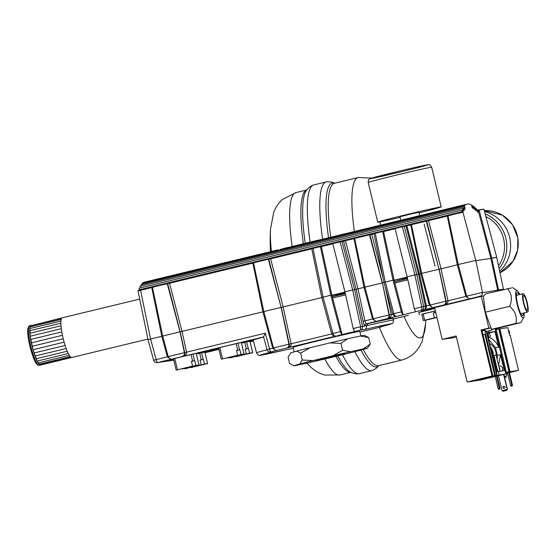 <?xml version="1.0" encoding="UTF-8"?>
<svg xmlns="http://www.w3.org/2000/svg" width="556" height="556" viewBox="0 0 556 556"><rect width="100%" height="100%" fill="white"/><g stroke="black" fill="none" stroke-linecap="round" stroke-linejoin="round"><path stroke-width="0.83" d="M267.36 259.492L260.305 260.799L254.662 262.515M368.475 235.049L361.414 236.349L355.777 238.072M482.101 209.397L477.924 210.043M461.807 212.482L454.752 213.789L449.109 215.506M166.251 283.935L159.19 285.242L153.553 286.959M425.25 221.323L418.195 222.622L412.552 224.346M281.086 249.199L288.564 247.316M324.224 238.705L322.452 239.205M475.818 260.66L490.927 258.373L478.132 210.265A130.507 25.416 74.9 0 0 477.799 209.904L477.736 212.468L475.887 208.048L475.957 210.731L474.178 206.568L474.275 209.362L472.565 205.442L472.69 208.347L471.078 204.615A130.493 25.409 74.9 0 0 467.109 204.135L318.63 240.15M301.421 244.195L279.751 249.595M318.435 240.081L301.811 244.133M301.588 244.153L304.542 243.535M309.761 242.173L305.661 243.167L310.894 242.013M305.661 243.167L305.751 243.875M467.109 204.135A130.493 25.409 74.9 0 0 464.552 205.602L464.976 209.515L463.593 206.797L464.031 210.905L462.675 208.312L463.037 212.566M278.285 249.783L144.671 282.087A130.493 25.527 77.9 0 0 142.058 283.567L142.009 284.547M419.127 212.83A32.637 0.619 166.5 0 0 441.2 206.929A32.637 0.619 166.5 0 0 413.949 212.837A32.637 0.619 166.5 0 0 377.732 222.15A32.637 0.619 166.5 0 0 390.569 219.585A32.637 0.619 166.5 0 0 400.084 217.403M218.793 348.834A20.968 0.347 166.6 0 0 218.244 349.05A20.968 0.347 166.6 0 0 218.828 348.994M250.096 341.759A20.968 0.347 166.6 0 0 253.383 340.925M253.258 340.453A20.968 0.347 166.6 0 0 241.506 343.149M241.485 343.059A20.968 0.347 166.6 0 0 250.429 340.633A20.968 0.347 166.6 0 0 225.965 346.103A20.968 0.347 166.6 0 0 209.633 350.349A20.968 0.347 166.6 0 0 218.71 348.487M196.372 353.964A20.968 0.347 166.6 0 0 205.317 351.538A20.968 0.347 166.6 0 0 180.853 357.008A20.968 0.347 166.6 0 0 164.52 361.254A20.968 0.347 166.6 0 0 173.597 359.391M173.68 359.739A20.968 0.347 166.6 0 0 173.131 359.954A20.968 0.347 166.6 0 0 173.715 359.899M204.99 352.664A20.968 0.347 166.6 0 0 213.928 350.231A20.968 0.347 166.6 0 0 196.393 354.054M265.295 333.197L269.57 348.953L267.033 349.634L263.572 336.88L265.295 333.197L168.176 356.591L162.699 336.005L152.434 287.299L159.155 285.562L169.524 283.254L182.048 331.404L186.559 352.233C186.705 354.179 185.607 355.555 183.265 356.354C184.502 355.798 184.974 354.568 184.689 352.657L180.179 331.828L263.829 311.624M168.176 356.591C169.747 358.926 170.991 359.718 171.915 358.974L172.214 358.933M170.449 358.898L167.363 356.869L161.789 336.304L162.713 336.067M168.19 356.646L153.623 360.253A3.266 3.266 0 0 0 157.258 362.63A3.266 3.197 81.4 0 0 157.529 362.575L173.771 360.121M267.075 349.773A49.039 0.82 -13.4 0 0 256.545 352.817L253.168 340.112A49.38 0.827 -13.4 0 1 263.634 337.089M466.672 296.181L458.255 264.552L475.755 260.382L482.504 292.407L466.672 296.181C468.319 298.544 469.563 299.336 470.404 298.565L470.758 298.509M468.833 298.454L465.907 296.452L457.345 264.851L458.269 264.614M466.686 296.244L447.983 300.782C448.122 302.735 447.024 304.111 444.689 304.91C445.926 304.354 446.398 303.124 446.114 301.206L439.177 269.208L457.345 264.851L447.309 216.103L448.011 215.93M497.849 290.878L490.927 258.373L491.733 258.199L498.697 290.677M477.771 296.876L477.694 296.897C482.552 295.076 481.433 297.057 482.504 292.407M430.115 305.022L421.698 273.392L439.025 269.236L445.794 301.255L430.115 305.022C431.762 307.378 433.006 308.177 433.854 307.399L434.208 307.35M432.276 307.287L429.357 305.286L420.788 273.684L421.719 273.455M430.129 305.077L426.362 306.008C426.57 307.954 425.736 309.268 423.839 309.949C425.173 309.379 425.701 308.142 425.423 306.224L418.494 274.226L420.788 273.684L410.752 224.937L411.454 224.763M384.05 282.392L385.287 282.066L393.85 313.667C394.454 315.516 395.434 316.392 396.775 316.288L398.214 316.086M421.698 273.392L411.433 224.68L428.53 220.642L441.054 268.784L447.983 300.782L445.794 301.255A3.266 3.197 81.4 0 1 443.417 305.098L421.629 310.283L421.816 306.912L414.88 274.914L418.494 274.226L405.97 226.083L410.752 224.937M385.176 286.681L391.202 314.508C391.348 316.461 390.249 317.837 387.907 318.637C389.144 318.081 389.617 316.85 389.332 314.932L382.403 282.935L384.057 282.566M392.626 314.168L389.012 314.981L382.403 282.935L369.879 234.792L374.014 233.819M396.018 318.317L396.748 318.213A3.266 3.197 -98.6 0 0 397.019 318.157L406.79 315.718M374.007 233.652L375.251 233.318L385.287 282.066L393.043 280.189L401.342 311.86L392.612 314.001M344.901 291.83L354.533 289.53L362.498 326.316C362.748 328.248 362.06 329.513 360.441 330.111L354.499 331.55L353.185 328.54L344.901 291.83L332.801 243.584L345.464 240.72L357.988 288.87L364.917 320.868L366.168 323.891A1.633 1.598 -98.6 0 0 364.979 325.809C364.354 325.614 363.714 324.106 363.047 321.292L356.111 289.294L364.938 287.181M375.502 321.014L372.576 319.012L363.047 321.292M401.342 311.86L402.759 314.842L386.642 318.824A3.266 3.197 81.4 0 0 389.012 314.981L373.333 318.748C374.987 321.104 376.231 321.903 377.072 321.125L377.427 321.076M373.354 318.803L372.576 319.012L364.013 287.41L353.97 238.663L354.672 238.489M404.233 226.341L416.757 274.49L423.686 306.488L414.324 308.719L407.124 276.791L414.88 274.914L402.363 226.765L405.97 226.083M406.909 225.868L419.432 274.011L426.362 306.008L423.686 306.488C423.929 308.42 423.248 309.685 421.629 310.283L415.645 311.728L414.324 308.719M373.979 233.652L384.015 282.399L392.585 314.008L393.69 315.655L396.484 316.343M377.072 321.125A3.266 3.197 -98.6 0 0 377.343 321.076L366.168 323.891L367.947 323.62L366.55 325.705L360.629 326.74L352.664 289.954L340.14 241.811M373.333 318.748L364.924 287.118L382.25 282.962L369.476 234.854L369.879 234.792M407.124 276.791L395.024 228.544L402.363 226.765M162.699 336.005L180.179 331.828L167.655 283.678M148.111 339.667L161.789 336.304L151.753 287.556L152.448 287.382M475.755 260.382L462.96 212.281L455.44 213.935L447.99 215.846L458.255 264.552M263.808 311.562L281.134 307.405L288.911 344.22L273.482 347.924L263.808 311.562L253.543 262.856L260.264 261.118L270.64 258.811L283.164 306.961L291.129 343.74L289.259 344.164L281.287 307.378L321.841 297.606M478.278 210.244L479.168 210.057L491.733 258.199L496.689 257.164L490.684 258.748M273.503 347.986L272.746 348.188L262.898 311.853L252.862 263.113L253.564 262.939M321.827 297.439L330.813 295.236L340.355 331.64L341.78 334.622L336.866 335.914M313.028 248.365L323.064 297.112L332.912 333.44L331.64 333.781L321.792 297.439L311.756 248.692L321.319 246.447L331.856 295.076L330.82 295.236L320.367 246.593M426.25 221.128L439.025 269.236L426.66 221.066M342.01 241.387L354.533 289.53L356.111 289.294L343.594 241.144M379.136 327.269L392.3 323.307C392.974 323.258 393.37 322.174 393.481 320.047A49.039 0.82 -13.4 0 0 366.55 325.705C366.752 327.727 366.063 328.992 364.493 329.5L360.441 330.111L360.629 326.74L353.185 328.54M331.689 333.941L291.129 343.74C291.274 345.693 290.176 347.069 287.834 347.868C289.071 347.312 289.544 346.082 289.259 344.164L288.911 344.22A3.266 3.197 81.4 0 1 286.542 348.063L277.486 350.252A3.266 3.197 81.4 0 1 277.215 350.301L277.597 350.245M268.36 259.298L281.134 307.405L268.77 259.235M340.355 331.64L332.912 333.44C333.517 335.289 334.49 336.158 335.831 336.06L286.542 348.063M275.602 350.176L272.746 348.188L269.57 348.953A3.266 0.639 -103.6 0 0 270.939 351.948A3.266 3.197 81.4 0 1 270.668 352.004A3.266 3.266 0 0 1 267.033 349.634M367.947 323.62A49.081 0.82 -13.4 0 1 393.127 318.366L393.481 320.047M402.759 314.842L415.645 311.728M403.121 314.786L394.086 280.036L393.043 280.189M277.486 350.252L270.668 352.004M272.739 351.677A45.773 0.764 166.6 0 0 287.285 349.481L287.181 349.502M354.499 331.55L337.93 335.588L342.135 334.573L331.862 295.076M379.053 327.289L378.97 327.31A45.773 0.764 166.6 0 0 364.493 329.5M342.135 334.573L341.78 334.622M345.596 294.895L332.634 298.03M407.534 278.598L394.531 281.739M332.3 296.765L345.304 293.624L332.307 296.786M407.812 279.856L394.85 282.99M294.187 351.858L293.102 347.305A34.27 0.577 -13.4 0 1 326.302 338.806A34.27 0.577 -13.4 0 1 359.767 331.418L360.844 335.921M246.287 353.908L229.878 357.904L246.287 353.908L245.154 349.147L248.462 348.397L249.595 353.164L252.702 352.692L236.265 356.563M249.595 353.164L236.293 356.688M245.182 349.265L248.462 348.397M237.669 355.214L221.26 359.204L237.669 355.214L236.536 350.454L239.845 349.703L240.977 354.464L244.091 353.998L227.647 357.869M240.977 354.464L227.682 357.988M236.564 350.572L239.845 349.703M192.564 366.119L176.148 370.108L192.564 366.119L191.424 361.358L194.732 360.608L195.872 365.368L198.978 364.903L182.542 368.774M195.872 365.368L182.57 368.892M191.452 361.476L194.732 360.608M201.175 364.819L184.766 368.809L201.175 364.819L200.042 360.052L203.35 359.308L204.483 364.069L207.596 363.603L191.153 367.474M204.483 364.069L191.181 367.592M200.07 360.177L203.35 359.308M436.967 317.497L428.099 319.637L436.926 317.316M423.109 313.869L424.617 320.221L434.382 317.865L424.881 320.36L423.304 320.562L421.775 314.216L435.404 310.915M424.617 320.221L423.283 320.562L421.775 314.216M435.779 312.507L433.249 313.104L434.382 317.865M435.793 312.555L433.277 313.216M435.397 310.901L421.816 314.404M434.827 308.517L418.842 312.479L419.412 314.863M421.413 311.749L421.316 311.353L434.722 308.066M394.162 280.328L407.319 277.646M345.081 292.644L341.321 293.2L344.991 292.22M407.506 278.48L394.496 281.628M345.276 293.498L332.279 296.668M331.953 295.424L345.234 293.318M407.291 277.52L394.155 280.293M344.977 292.178L337.77 293.943L345.13 292.838M394.51 281.663L407.513 278.521M345.193 293.123L331.932 295.333M332.286 296.709L345.29 293.561M407.2 277.138L406.367 277.361L407.221 277.235M424.152 224.033L435.021 266.115M482.434 209.41L478.285 210.286M393.036 280.196L382.584 231.546L383.543 231.4L394.079 280.036M270.64 258.811L311.791 248.866M364.924 287.118L354.659 238.406L369.476 234.854M479.168 210.057L483.887 209.063L496.689 257.164L503.437 289.19L482.552 292.685M428.53 220.642L447.309 216.103M395.087 228.787L383.577 231.567M407.187 277.083L394.135 280.238L407.187 277.069M375.251 233.318L382.584 231.546M345.464 240.72L353.97 238.663M394.524 281.718L407.527 278.577M332.863 243.827L321.354 246.607M331.911 295.264L344.963 292.108L331.918 295.278M169.524 283.254L252.862 263.113M138.069 290.92L151.753 287.556M139.25 290.149L139.16 288.182L461.855 210.168L462.126 212.413M141.009 286.076L141.05 284.776L463.593 206.797M140.091 287.959L140.063 286.305L462.675 208.312M462.856 212.281L461.855 210.168M153.512 286.785L138.242 290.475A130.507 25.527 77.9 0 0 138.117 290.885M139.688 299.093L62.258 317.817A20.398 3.982 76.4 0 0 62.223 317.823A20.398 3.982 76.4 0 0 61.633 318.317A20.398 3.982 76.4 0 0 61.209 319.401A20.398 3.982 76.4 0 0 60.958 321.041A20.398 3.982 76.4 0 0 60.896 323.182A20.398 3.982 76.4 0 0 61.014 325.76A20.398 3.982 76.4 0 0 61.32 328.7A20.398 3.982 76.4 0 0 61.806 331.911A20.398 3.982 76.4 0 0 62.446 335.303A20.398 3.982 76.4 0 0 63.224 338.757A20.398 3.982 76.4 0 0 64.121 342.183A20.398 3.982 76.4 0 0 65.108 345.471A20.398 3.982 76.4 0 0 66.15 348.515A20.398 3.982 76.4 0 0 67.22 351.232A20.398 3.982 76.4 0 0 68.291 353.54A20.398 3.982 76.4 0 0 69.319 355.36A20.398 3.982 76.4 0 0 70.278 356.646A20.398 3.982 76.4 0 0 71.14 357.348A20.398 3.982 76.4 0 0 71.842 357.466A20.398 3.982 76.4 0 0 71.877 357.459M62.223 317.823L30.517 325.844L29.843 328.561L30.212 336.22L33.012 349.703L37.176 361.059L39.17 364.166L40.769 364.979A20.398 3.982 -103.6 0 1 40.734 364.986A20.398 3.982 -103.6 0 1 40.032 364.875A20.398 3.982 -103.6 0 1 39.17 364.166A20.398 3.982 -103.6 0 1 38.211 362.88A20.398 3.982 -103.6 0 1 37.176 361.059A20.398 3.982 -103.6 0 1 36.112 358.759A20.398 3.982 -103.6 0 1 35.042 356.042A20.398 3.982 -103.6 0 1 33.992 352.99A20.398 3.982 -103.6 0 1 33.012 349.703A20.398 3.982 -103.6 0 1 32.116 346.277A20.398 3.982 -103.6 0 1 31.331 342.823A20.398 3.982 -103.6 0 1 30.691 339.438A20.398 3.982 -103.6 0 1 30.212 336.22A20.398 3.982 -103.6 0 1 29.906 333.28A20.398 3.982 -103.6 0 1 29.781 330.702A20.398 3.982 -103.6 0 1 29.843 328.561A20.398 3.982 -103.6 0 1 30.093 326.921A20.398 3.982 -103.6 0 1 30.517 325.844A20.398 3.982 -103.6 0 1 31.108 325.343A20.398 3.982 -103.6 0 1 31.15 325.336A20.398 3.982 -103.6 0 1 31.185 325.329M30.517 325.844L61.633 318.317M30.093 326.921L61.209 319.401M29.843 328.561L60.958 321.041M29.781 330.702L60.896 323.182M29.906 333.28L61.014 325.76M30.212 336.22L61.32 328.7M30.691 339.438L61.806 331.911M31.331 342.823L62.446 335.303M32.116 346.277L63.224 338.757M33.012 349.703L64.121 342.183M33.992 352.99L65.108 345.471M35.042 356.042L66.15 348.515M36.112 358.759L67.22 351.232M37.176 361.059L68.291 353.54M38.211 362.88L69.319 355.36M39.17 364.166L70.278 356.646M40.032 364.875L71.14 357.348M40.769 364.979L71.807 357.473M400.751 220.176L399.945 216.826L409.424 214.359L418.988 212.26L419.78 215.575M499.67 271.3A35.084 34.409 -102.7 0 0 509.643 237.363A35.084 34.409 -102.7 0 0 484.54 211.516M271.439 251.437A76.652 14.963 -103.6 0 1 270.48 229.336A76.652 14.963 -103.6 0 1 270.48 229.315A224.548 224.548 0 0 0 270.425 251.687M350.899 372.353L340.043 374.98A93.825 18.32 -103.6 0 1 324.78 359.016M292.15 246.433A93.825 18.32 -103.6 0 1 295.945 192.584L306.801 189.957M378.963 365.57L376.085 368.44L372.318 370.511A97.091 18.953 -103.6 0 1 371.915 370.63L359.475 373.639A97.091 18.953 -103.6 0 1 359.065 373.715A97.091 18.953 -103.6 0 1 342.468 354.77M310.123 242.089A97.091 18.953 -103.6 0 1 310.477 187.942A97.091 18.953 -103.6 0 1 313.445 185.016A97.091 18.953 -103.6 0 1 313.841 184.898L326.289 181.888A97.091 18.953 -103.6 0 1 326.699 181.812L330.994 181.93L334.865 183.174M371.915 370.63A97.091 18.953 -103.6 0 1 354.881 351.691M322.57 239.08A97.091 18.953 -103.6 0 1 322.925 184.933A97.091 18.953 -103.6 0 1 326.289 181.888M425.757 320.131L425.569 323.703L422.324 340.884L419.961 345.867L417.202 349.932C413.49 354.652 408.563 357.974 402.419 359.899A93.825 18.32 -103.6 0 1 402.266 359.94A93.825 18.32 -103.6 0 1 379.394 327.373M354.374 231.386A93.825 18.32 -103.6 0 1 354.916 180.485A93.825 18.32 -103.6 0 1 358.168 177.538A93.825 18.32 -103.6 0 1 358.321 177.503L371.846 178.094M368.711 337.555L360.302 336.032A37.822 0.632 -13.4 0 1 364.347 335.344L368.711 337.555L370.254 344.018L367.419 348.23A37.822 0.632 166.6 0 0 363.367 348.883L370.254 344.018M367.419 348.23A37.822 0.632 166.6 0 1 367.28 348.306L362.331 349.759A37.822 0.632 166.6 0 1 345.339 354.075L331.181 357.501A37.822 0.632 166.6 0 1 309.463 362.554L298.621 364.924A37.822 0.632 166.6 0 1 293.853 365.758L292.824 365.334L293.881 365.702L299.705 363.992L302.29 360.045L313.209 360.552L333.1 355.743L342.6 350.294L350.544 351.691L363.367 348.883M345.193 353.463L315.919 360.49L345.193 353.463M340.953 343.393L330.042 342.885A37.822 0.632 -13.4 0 1 347.479 338.833L340.953 343.393L342.6 350.294M347.479 338.833L360.302 336.032M350.544 351.691A37.822 0.632 166.6 0 0 333.1 355.743M313.209 360.552A37.822 0.632 166.6 0 0 299.705 363.992M300.643 353.15L296.64 351.135A37.822 0.632 -13.4 0 1 310.144 347.702L300.643 353.15L302.29 360.045M310.144 347.702L330.042 342.885M296.64 351.135L290.781 352.872A37.822 0.632 -13.4 0 1 290.823 352.845L288.098 357.07L289.634 363.52L292.824 365.334M456.476 337.221L442.18 339.382L434.618 307.642L481.287 296.362L488.849 328.103L490.927 327.79L485.318 312.194L483.366 296.042L477.611 296.918L443.417 305.098M505.752 373.702L506.697 373.562L495.994 328.624M506.697 373.562L505.772 373.785M488.703 333.016L494.979 331.501L498.732 347.271C496.96 342.871 493.978 339.667 489.787 337.645A3.426 3.357 -98.6 0 0 488.703 333.016L487.737 333.162M506.384 372.235L518.539 370.393L510.165 335.24L509.623 335.324L507.795 327.623L496.174 329.381M518.539 370.393L509.456 372.589M507.593 373.041L506.634 373.271M511.944 386.024L511.117 386.225L512.257 385.975L511.805 385.204L512.437 385.106L509.372 372.249L507.496 372.645L510.561 385.503L511.805 385.204L508.74 372.346M510.06 371.679L499.858 328.825M498.475 375.703L502.04 390.659L507.169 389.415L503.611 374.459M507.426 389.374L506.627 390.388L507.426 389.374L503.854 374.397M504.243 388.359A1.063 1.042 81.4 0 1 503.931 386.281M505.918 376.134L504.334 376.405L505.911 376.092L506.175 377.204L504.605 377.531M498.113 388.512L499.357 388.213L499.496 389.033L498.669 389.235L498.113 388.512L495.25 376.481M496.494 376.183L499.357 388.213L499.99 388.116L497.113 376.03M504.973 387.094A1.063 1.042 81.4 0 1 504.118 388.387A1.063 1.042 81.4 0 1 502.951 387.581A1.063 1.042 81.4 0 1 503.805 386.288A1.063 1.042 81.4 0 1 504.973 387.094M508.587 330.973A3.426 3.357 81.4 0 1 509.074 333.002M508.497 330.584A3.426 3.357 81.4 0 1 509.171 333.419M511.117 386.225L510.561 385.503M502.04 390.659L503.048 391.257L506.794 390.368M498.669 389.235L499.816 388.985L499.99 388.116M512.257 385.975L512.437 385.106M506.627 390.388L503.048 391.257M508.392 330.16L508.406 330.16A3.266 3.197 81.4 0 1 509.296 333.941M510.033 371.679L499.823 328.825M504.626 377.621L506.175 377.204M509.72 371.728L499.51 328.874M509.685 371.735L499.476 328.881M509.025 371.832L498.815 328.978M508.99 371.839L498.781 328.985M481.969 330.848L484.756 330.257L485.666 334.066L484.936 334.198L485.666 334.066M484.936 334.198L482.872 334.642L481.732 329.882L481.072 329.979L492.039 376.009L467.151 382.028L471.891 381.312L496.779 375.293L492.039 376.009M495.5 375.349L485.596 334.1M483.769 330.445L483.567 329.604L481.774 330.042M473.462 380.686L486.375 377.566L473.441 380.568M442.18 339.382L456.184 335.998L467.151 382.028M484.86 334.212L494.687 375.474M483.032 334.622L492.866 375.884M481.072 329.979L488.849 328.103M488.564 376.996L493.589 375.786L488.564 376.996M492.533 329.187L491.831 330.055L485.854 331.501L484.596 329.451L483.567 329.604M486.319 331.39L496.779 375.293M495.959 375.62L492.95 376.217M492.581 376.106L492.727 376.732L500.039 374.918L495.98 375.703M480.488 379.004L480.586 379.414L476.026 380.568L477.576 380.339L492.727 376.732M479.112 379.331L478.292 379.824L480.586 379.414M471.335 381.395L480.919 379.943L505.807 373.931L495.055 328.811M478.904 379.387L471.363 381.52M485.93 377.684L486.09 378.337M473.33 381.082L478.355 379.88L473.33 381.082M498.996 367.231A3.343 3.28 81.4 0 1 499.774 370.511M502.228 370.852A3.343 3.28 -98.6 0 0 498.913 365.806L498.669 365.848M490.399 346.944A12.399 12.162 81.4 0 1 493.283 355.833L497.14 371.707M493.283 355.833L491.601 349.87L496.821 371.776L504.278 370.539L500.518 354.77L498.489 365.097M499.941 371.2L497.168 359.544L497.293 355.256L500.518 354.77M489.593 343.559A12.399 12.162 81.4 0 1 496.112 355.124L493.964 355.451L493.554 356.667M486.382 331.376L497.133 375.237L496.154 375.529L505.807 373.931M491.601 349.87L491.115 349.974M498.308 371.443L499.142 374.939M496.842 375.286L492.957 376.224M496.112 355.124L497.168 359.544M488.536 339.153L495.507 347.757L498.732 347.271M495.507 347.757L497.293 355.256M488.634 330.834L489.009 332.398L494.979 331.501M486.667 331.306L497.133 375.237M487.035 332.835L489.009 332.398M488.731 337.805L489.787 337.645M487.112 333.155L487.668 333.058A2.613 0.507 76.4 0 1 488.627 335.852A2.613 0.507 76.4 0 1 488.62 337.93A2.613 0.507 76.4 0 1 488.098 337.297M487.244 333.127A2.613 0.507 76.4 0 0 487.216 333.593M484.596 329.451L490.969 327.908M483.366 296.042L485.861 293.776L511.499 287.945M523.53 303.152A9.445 1.842 76.4 0 0 527.581 312.062A9.445 1.842 76.4 0 0 527.192 302.603A9.445 1.842 76.4 0 0 523.14 293.693A9.445 1.842 76.4 0 0 523.53 303.152M523.898 303.096A7.555 1.473 -103.6 0 1 523.585 295.528A7.555 1.473 -103.6 0 1 526.824 302.659A7.555 1.473 -103.6 0 1 527.137 310.22A7.555 1.473 -103.6 0 1 523.898 303.096M519.728 294.52A14.115 2.752 76.4 0 0 517.24 290.607A14.115 2.752 76.4 0 0 517.219 304.598A14.115 2.752 76.4 0 0 523.738 317.497A14.115 2.752 76.4 0 0 524.169 312.882M523.523 313.042A11.808 2.307 -103.6 0 1 522.73 315.662A11.808 2.307 -103.6 0 1 519.346 310.227A11.808 2.307 -103.6 0 1 517.184 292.706A11.808 2.307 -103.6 0 1 519.082 294.673M490.927 327.79L491.49 329.347L495.5 328.742L519.818 322.862L520.812 322.508L523.738 317.497M519.818 322.862L515.801 323.467C517.316 316.885 515.259 311.172 509.637 306.314C512.486 299.531 511.77 293.61 507.482 288.55M491.49 329.347L515.801 323.467M485.318 312.194L509.637 306.314M491.831 330.055L492.067 329.263M322.431 239.824L322.292 239.254M464.552 205.602L142.058 283.567M382.187 176.245A29.371 0.556 166.5 0 0 427.571 164.965A29.371 0.556 166.5 0 0 387.824 173.903A29.371 0.556 166.5 0 0 382.187 176.245M431.692 167.266C430.288 165.125 429.406 164.298 429.037 164.798C430.601 164.166 424.006 165.201 402.197 170.414L372.77 177.816L369.455 179.088C368.684 179.164 368.267 180.297 368.218 182.493A32.637 0.619 -13.5 0 1 399.813 174.278A32.637 0.619 -13.5 0 1 431.692 167.266L441.2 206.929M263.593 336.936L157.529 362.575A3.266 0.639 -103.6 0 1 156.16 359.579L150.586 339.007L140.55 290.26M167.252 283.741L180.026 331.849L184.425 352.692A3.266 3.197 81.4 0 1 182.055 356.535M205.011 352.754L218.925 349.39L205.011 352.754M250.124 341.85L253.418 341.05L250.124 341.85M366.522 325.58L364.979 325.809M287.285 349.481L289.057 349.21A3.266 3.197 81.4 0 1 288.793 349.265A3.266 3.266 0 0 0 289.071 349.21A3.266 0.639 76.4 0 0 289.078 349.21L293.311 348.181L289.057 349.21A3.266 0.639 76.4 0 0 289.071 349.21M381.819 326.574A3.266 3.197 81.4 0 1 380.777 327.039A3.266 0.639 -103.6 0 1 380.79 327.039A3.266 0.639 -103.6 0 1 380.777 327.039L378.97 327.31M393.259 318.984L397.019 318.157M408.201 315.377A3.266 3.197 81.4 0 1 407.562 315.606M386.642 318.824L377.343 321.076M380.79 327.039L359.927 332.078L380.777 327.039A3.266 3.266 0 0 0 381.854 326.567M249.936 341.196L252.674 352.699M248.219 348.438L246.669 341.947M244.8 342.378L246.35 348.862M231.15 357.571L231.053 357.174M241.318 342.503L244.056 353.998M239.601 349.738L238.058 343.247M236.189 343.677L237.732 350.162M222.532 358.87L219.849 347.604M196.205 353.407L198.944 364.903M194.489 360.642L192.946 354.151M191.076 354.582L192.619 361.066M177.42 369.782L174.737 358.509M204.823 352.108L207.562 363.603M203.107 359.343L201.564 352.851M199.694 353.282L201.237 359.767M186.038 368.475L185.94 368.079M434.451 312.813L434.076 311.228M341.412 294.458L341.266 293.915M371.749 234.368L383.147 278.188M463.926 209.299L463.301 209.445M461.96 211.78L139.181 289.815M463.697 208.41L462.953 208.59M462.78 209.918L140.091 287.932M463.078 211.051L462.446 211.204M474.192 207.777L473.566 207.93M472.6 206.762L471.981 206.915M472.663 207.027L472.058 207.173M449.067 215.332L425.201 221.107M412.51 224.172L368.419 234.834M355.736 237.898L267.311 259.277M254.62 262.342L166.195 283.72M475.873 209.153L475.241 209.306M475.971 209.626L475.387 209.765M474.268 208.152L473.677 208.298M477.701 211.148L477.097 211.294M464.872 207.902L464.253 208.055M464.684 207.193L464.003 207.36M30.872 346.583A20.398 3.982 -103.6 0 1 29.899 325.635L28.599 326.636L27.988 328.346C27.501 329.972 27.411 335.775 29.975 346.791C32.915 357.126 35.111 362.783 36.543 363.756L37.877 365L39.49 365.292A20.398 3.982 -103.6 0 1 30.872 346.583M498.51 265.796A33.124 32.484 -102.7 0 0 503.583 238.767A33.124 32.484 -102.7 0 0 485.895 216.597M499.107 268.645A35.084 34.409 -102.7 0 0 505.821 238.232A35.084 34.409 -102.7 0 0 485.173 213.886M517.351 235.661A32.637 32.005 -102.7 0 0 484.304 210.627L502.415 215.158L512.59 224.812L517.844 237.898L517.643 250.047L513.077 261.25L499.976 272.76A32.637 32.005 -102.7 0 0 517.351 235.661M350.871 372.339A93.825 18.32 -103.6 0 1 335.998 356.333M303.361 243.778A93.825 18.32 -103.6 0 1 303.896 192.814A93.825 18.32 -103.6 0 1 306.78 189.985M305.223 243.375A94.617 18.473 -103.6 0 1 305.71 191.584A94.617 18.473 -103.6 0 1 306.245 190.715C308.226 187.935 310.623 186.038 313.445 185.016M359.065 373.715C356.09 374.098 353.088 373.507 350.058 371.936A94.617 18.473 -103.6 0 1 337.777 355.903M378.9 365.584A94.617 18.473 -103.6 0 1 361.018 350.106M328.533 237.634A94.617 18.473 -103.6 0 1 329.027 185.947A94.617 18.473 -103.6 0 1 334.802 183.188M330.723 237.106A93.825 18.32 -103.6 0 1 331.272 186.197A93.825 18.32 -103.6 0 1 334.517 183.258L358.168 177.538M402.266 359.94L378.615 365.653A93.825 18.32 -103.6 0 1 363.256 349.488M425.569 323.703A76.652 14.963 -103.6 0 1 423.199 335.442A76.652 14.963 -103.6 0 1 404.094 316.545M380.457 225.083A76.652 14.963 -103.6 0 1 380.123 221.816M479.411 379.262L479.501 379.644M481.162 378.838L481.322 379.491M493.964 355.451L497.801 371.561M280.148 249.387L280.307 250.047M310.894 241.936L311.054 242.604M288.119 247.406L284.401 248.303M368.218 182.493L377.732 222.15M173.771 360.135L157.258 362.63M153.623 360.253L148.042 339.667L138.006 290.92M331.64 333.781L332.752 335.428L335.546 336.116M396.087 318.303L393.259 318.991M408.424 315.321L396.748 318.213M256.545 352.817C257.762 355.194 259.291 355.965 261.118 355.138L287.237 349.495M287.139 349.515L288.793 349.265M273.482 347.924C275.171 350.294 276.415 351.086 277.215 350.301M249.964 341.189L252.702 352.692M229.774 357.48L229.878 357.904M241.346 342.496L244.091 353.998M218.571 347.917L221.26 359.204M196.24 353.401L198.978 364.903M173.465 358.828L176.148 370.108M204.851 352.101L207.596 363.603M184.661 368.385L184.766 368.809M474.178 206.568L473.26 206.79M472.565 205.442L471.634 205.671M475.887 208.048L474.97 208.271M477.673 209.834L476.054 210.224M449.053 215.255L424.617 221.156M412.496 224.089L367.843 234.882M355.715 237.815L266.734 259.332M254.606 262.258L165.618 283.775M153.491 286.708L138.319 290.378M147.924 339.077L71.842 357.466M31.15 325.336L29.899 325.635M40.734 364.986L39.49 365.292M306.912 363.11L311.443 367.815L315.78 371.116L320.041 373.43L324.516 375.036L340.112 374.966M270.48 229.336L273.781 212.024L276.123 207.103L278.862 203.093L282.107 199.625L296.021 192.564M506.863 375.863L506.335 373.646M498.927 377.753L498.44 375.71M488.272 338.013L488.62 337.93M520.833 313.688L527.581 312.062M516.392 295.326L523.14 293.693M517.24 290.607L512.493 287.584"/></g></svg>
